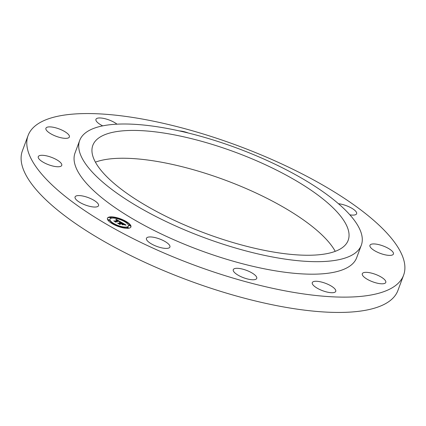 <?xml version="1.0" encoding="UTF-8"?>
<svg xmlns="http://www.w3.org/2000/svg" width="426" height="426" viewBox="0 0 426 426"><rect width="100%" height="100%" fill="white"/><g stroke="black" fill="none" stroke-linecap="round" stroke-linejoin="round"><path stroke-width="0.64" d="M75.216 198.314A12.519 3.972 20.4 0 0 87.277 205.673A12.519 3.972 20.4 0 0 98.539 205.673A12.519 3.972 20.4 0 0 98.39 204.304A12.519 3.972 20.4 0 0 86.329 196.945A12.519 3.972 20.4 0 0 75.067 196.945A12.519 3.972 20.4 0 0 75.216 198.314M28.089 135.516L22.397 150.831A200.321 63.565 20.4 0 0 141.224 260.632A200.321 63.565 20.4 0 0 397.911 290.484L403.603 275.169A200.321 63.565 20.4 0 0 284.776 165.368A200.321 63.565 20.4 0 0 28.089 135.516A200.321 63.565 20.4 0 0 146.917 245.317A200.321 63.565 20.4 0 0 403.603 275.169M335.241 251.34A136.219 43.223 20.4 0 0 225.221 180.145A136.219 43.223 20.4 0 0 95.413 162.152M346.556 225.429A136.219 43.223 20.4 0 0 215.348 145.378A136.219 43.223 20.4 0 0 92.825 145.351A136.219 43.223 20.4 0 0 94.439 160.245A136.219 43.223 20.4 0 0 225.652 240.296A136.219 43.223 20.4 0 0 348.175 240.317A136.219 43.223 20.4 0 0 346.556 225.429M272.198 162.854A150.24 47.675 20.4 0 0 79.683 140.463A150.24 47.675 20.4 0 0 168.802 222.819A150.24 47.675 20.4 0 0 361.317 245.206A150.24 47.675 20.4 0 0 272.198 162.854M79.683 140.463L75.029 152.971A150.24 47.675 20.4 0 0 164.148 235.328A150.24 47.675 20.4 0 0 356.668 257.714L361.317 245.206M149.302 242.527A12.519 3.972 20.4 0 0 161.688 247.852A12.519 3.972 20.4 0 0 169.91 247.037A12.519 3.972 20.4 0 0 167.051 242.82A12.519 3.972 20.4 0 0 154.659 237.495A12.519 3.972 20.4 0 0 146.438 238.31A12.519 3.972 20.4 0 0 149.302 242.527M241.217 276.778A12.519 3.972 20.4 0 0 256.734 278.402A12.519 3.972 20.4 0 0 248.784 271.298A12.519 3.972 20.4 0 0 233.267 269.674A12.519 3.972 20.4 0 0 241.217 276.778M326.332 291.885A12.519 3.972 20.4 0 0 335.747 291.357A12.519 3.972 20.4 0 0 321.694 282.103A12.519 3.972 20.4 0 0 312.279 282.63A12.519 3.972 20.4 0 0 326.332 291.885M381.845 283.807A12.519 3.972 20.4 0 0 385.78 282.438A12.519 3.972 20.4 0 0 379.539 276.154A12.519 3.972 20.4 0 0 366.243 272.336A12.519 3.972 20.4 0 0 362.308 273.705A12.519 3.972 20.4 0 0 368.549 279.988A12.519 3.972 20.4 0 0 381.845 283.807M392.878 254.705A12.519 3.972 20.4 0 0 393.422 254.029A12.519 3.972 20.4 0 0 384.284 246.414A12.519 3.972 20.4 0 0 370.492 244.62A12.519 3.972 20.4 0 0 369.954 245.296A12.519 3.972 20.4 0 0 379.087 252.911A12.519 3.972 20.4 0 0 392.878 254.705M349.874 214.837A12.519 3.972 20.4 0 0 356.626 213.74A12.519 3.972 20.4 0 0 356.477 212.372A12.519 3.972 20.4 0 0 338.473 203.729M279.717 166.47A12.519 3.972 20.4 0 0 276.873 165.086M188.393 133.045A12.519 3.972 20.4 0 0 179.389 130.931M116.985 124.168A12.519 3.972 20.4 0 0 105.36 118.801A12.519 3.972 20.4 0 0 95.946 119.328A12.519 3.972 20.4 0 0 102.693 125.862M49.847 126.879A12.519 3.972 20.4 0 0 45.917 128.253A12.519 3.972 20.4 0 0 52.158 134.531A12.519 3.972 20.4 0 0 65.455 138.349A12.519 3.972 20.4 0 0 69.385 136.98A12.519 3.972 20.4 0 0 63.144 130.702A12.519 3.972 20.4 0 0 49.847 126.879M38.814 155.985A12.519 3.972 20.4 0 0 38.271 156.661A12.519 3.972 20.4 0 0 47.408 164.276A12.519 3.972 20.4 0 0 61.2 166.065A12.519 3.972 20.4 0 0 61.743 165.389A12.519 3.972 20.4 0 0 52.606 157.774A12.519 3.972 20.4 0 0 38.814 155.985M128.87 228.187A12.519 3.972 20.4 0 0 130.931 226.941A12.519 3.972 20.4 0 0 123.407 220.034A12.519 3.972 20.4 0 0 109.519 216.972A12.519 3.972 20.4 0 0 107.459 218.213A12.519 3.972 20.4 0 0 114.983 225.125A12.519 3.972 20.4 0 0 128.87 228.187M130.857 227.106A12.519 3.972 20.4 0 0 125.968 221.77L124.546 221.232L125.798 221.957M124.866 221.153A12.519 3.972 20.4 0 0 118.013 218.373M116.66 217.995A12.519 3.972 20.4 0 0 110.052 217.217M109.945 217.228A12.519 3.972 20.4 0 0 109.397 217.303A12.519 3.972 20.4 0 0 107.411 218.384M109.951 219.14A9.862 3.131 20.4 0 0 115.877 224.582A9.862 3.131 20.4 0 0 126.82 226.999A9.862 3.131 20.4 0 0 128.439 226.02A9.862 3.131 20.4 0 0 122.512 220.572A9.862 3.131 20.4 0 0 111.569 218.16A9.862 3.131 20.4 0 0 109.951 219.14L109.823 219.475A9.862 3.131 20.4 0 0 112.858 223.336M113.843 223.932A9.862 3.131 20.4 0 0 120.318 226.611M121.618 226.941A9.862 3.131 20.4 0 0 126.692 227.33A9.862 3.131 20.4 0 0 128.317 226.35A9.862 3.131 20.4 0 0 128.364 226.179M125.404 222.159L125.846 222.095M127.134 227.585L128.215 228.272M128.886 225.354L130.143 225.817M112.421 223.655L113.843 223.927L112.421 223.394M113.401 224.337L113.673 224.119M109.833 217.558L111.085 218.027M116.655 218.261L116.644 218.549M108.082 219.795L109.333 220.258M121.154 222.207L119.717 222.026L119.765 221.626L118.865 221.051L115.6 221.595L115.776 221.941L113.843 220.822L114.78 221.105L117.73 220.577L115.941 219.949L117.954 220.535L115.824 219.805L116.133 219.289L121.154 222.207M121.192 222.383L119.743 222.138L121.192 222.383M119.679 221.792L118.913 221.264L115.931 221.792L116.042 222.281L113.864 220.956L115.893 222.132L115.776 221.722L118.865 221.174L119.695 221.712M126.005 224.987L124.424 224.747L124.312 224.252L122.789 223.309L121.399 223.554L122.88 223.485L124.339 224.561L122.906 223.565L121.761 223.767L123.577 224.438L122.337 224.662L121.149 223.602L119.658 223.868L119.812 224.252L117.736 223.048L118.811 223.378L120.084 223.149L119.323 222.793L120.302 223.112L119.296 222.654L120.553 223.064L121.804 222.841L121.618 222.447L126.005 224.987M125.931 225.157L124.429 224.869L125.931 225.157M122.502 224.864L123.785 224.635L122.502 224.864M121.266 223.858L119.999 224.081L120.095 224.63L117.619 223.133L119.94 224.475L119.855 224.028L121.24 223.778L122.134 224.358L121.266 223.858M121.804 222.841L121.682 223.176L120.233 223.299M120.302 223.112L119.978 223.437M120.084 223.091L119.962 223.485L118.838 223.682M122.741 224.587L122.246 224.454M124.988 224.806L124.472 224.507M122.496 223.362L121.767 222.936M120.553 223.064L120.43 223.4M120.42 222.995L120.292 223.33M120.164 223.133L120.041 223.469M122.4 224.135L122.278 224.47M120.265 222.068L119.839 221.824M118.577 221.099L117.89 220.705M116.33 219.811L115.92 219.8L116.048 219.465M116.133 219.289L116.005 219.624M117.954 220.535L117.624 220.86M117.73 220.577L117.608 220.908L114.844 221.403M116.106 219.347L115.984 219.683M116.08 219.406L115.952 219.741M117.762 220.535L117.635 220.87M127.257 227.25L128.556 227.857L127.257 227.25M129.014 225.019L130.308 225.626L129.014 225.019M120.436 226.547L121.735 227.154L120.436 226.547M111.133 217.904L109.833 217.303L111.133 217.904M117.954 218.607L116.655 218.005L117.954 218.607M109.376 220.141L108.082 219.534L109.376 220.141M128.439 226.02L128.317 226.35M127.134 227.33L127.007 227.66M128.556 227.857L128.434 228.192M128.886 225.093L128.764 225.429M130.308 225.626L130.186 225.956M113.843 223.927L113.721 224.257M120.313 226.621L120.191 226.957M121.735 227.154L121.612 227.484M111.255 217.83L111.133 218.165M109.833 217.303L109.711 217.633M118.077 218.533L117.954 218.868M116.655 218.005L116.532 218.341M109.503 220.061L109.381 220.396M108.082 219.534L107.954 219.869"/></g></svg>
